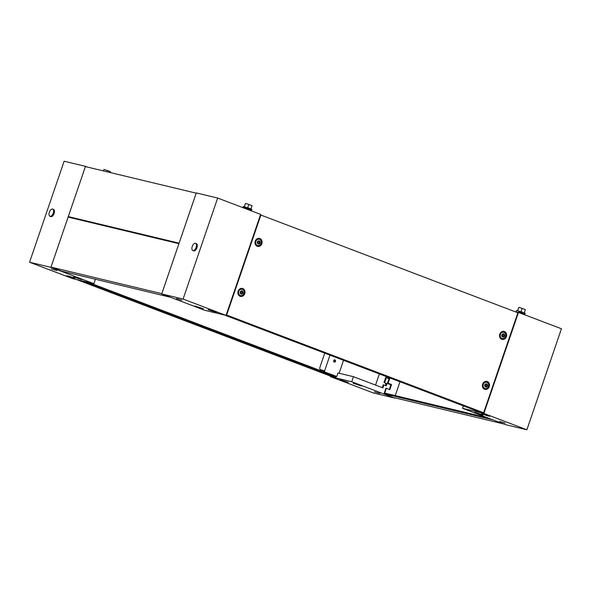 <?xml version="1.0" encoding="UTF-8"?>
<svg xmlns="http://www.w3.org/2000/svg" width="591" height="591" viewBox="0 0 591 591"><rect width="100%" height="100%" fill="white"/><g stroke="black" fill="none" stroke-linecap="round" stroke-linejoin="round"><path stroke-width="0.89" d="M505.076 423.104L499.661 421.442L505.076 423.104M462.531 408.315L483.896 413.441L518.477 312.432L561.45 328.773L526.869 429.783L505.504 424.656L462.531 408.315L463.374 405.869M514.414 311.457L518.477 312.432M486.6 415.539L481.443 413.574L489.799 416.308L486.6 415.539L486.733 415.141M479.811 414.365L474.654 412.4L477.853 413.168L483.01 415.133L479.811 414.365L479.944 413.966M526.869 429.783L483.896 413.441M522.459 313.947L522.658 313.363L521.705 312.927L518.61 311.982L518.455 312.432M516.335 311.198L516.615 310.393L523.183 312.41L525.214 313.333L524.934 314.146L518.536 312.196M522.584 313.577L524.934 314.146M517.65 310.578L518.809 307.357L522.156 308.384L525.384 309.61L524.276 312.846M517.701 310.585L518.809 307.357M521.048 311.642L522.156 308.384M51.343 268.898L56.758 270.56L51.343 268.898M91.413 283.096L90.127 282.786M87.438 167.083L85.496 166.344L50.907 267.346L93.888 283.687L95.402 279.255M93.888 283.687L72.523 278.568L29.55 262.227L64.131 161.217L85.496 166.344M50.907 267.346L29.55 262.227M69.819 276.47L74.976 278.427L71.77 277.659L66.613 275.702L69.819 276.47M76.608 277.644L81.765 279.609L73.402 276.876L76.608 277.644M91.391 283.17L90.8 282.949M78.559 278.841L78.699 278.442M71.77 277.659L71.91 277.26M110.281 172.557L110.561 171.737L107.333 170.511L106.912 171.752M103.491 170.932L103.986 169.477L107.333 170.511M103.44 170.917L103.986 169.477M49.4 212.213A3.849 1.965 110.8 0 1 52.688 209.074A3.849 1.965 110.8 0 1 53.242 213.137A3.849 1.965 110.8 0 1 49.954 216.276A3.849 1.965 110.8 0 1 49.4 212.213M52.688 209.074L53.552 209.406A3.849 1.965 110.8 0 1 54.106 213.462A3.849 1.965 110.8 0 1 50.811 216.601L49.954 216.276M335.518 361.337A1.204 1.034 103.5 0 0 333.59 360.606A1.204 1.034 103.5 0 0 335.518 361.337M333.952 361.995A1.204 1.034 103.5 0 0 334.484 359.786M374.509 391.789L379.924 393.451L374.509 391.789M323.639 371.584L336.774 376.482L323.639 371.584L323.986 370.572L320.514 369.744A2.674 1.367 -69.2 0 1 320.433 369.715A2.674 1.367 -69.2 0 1 320.049 366.9L324.747 353.159M386.388 377.679L384.66 382.732L383.995 382.569L385.724 377.523L388.752 378.58L389.077 377.619M336.774 376.482L337.971 372.973L353.455 376.689L351.726 381.742L330.369 376.615L373.342 392.956L394.707 398.083L384.047 393.739L385.945 388.184L386.351 388.28L384.704 393.081L486.977 417.615M330.561 376.053L330.369 376.615M389.092 378.994L387.327 383.456L391.02 384.867M382.259 387.637L383.234 384.793L386.263 385.849L387.024 383.633L384.66 382.732M383.899 384.955L382.894 387.881L353.455 376.689M351.726 381.742L394.707 398.083M339.928 379.636L348.291 382.362L339.928 379.636M353.167 383.263L361.529 385.989L353.167 383.263M324.311 371.746L329.992 355.154M343.526 360.296L339.094 373.246M385.62 385.613L386.359 383.47L383.995 382.569M388.11 378.336L388.442 377.376M375.544 385.088L379.37 373.926M320.514 369.744L323.942 370.712M358.464 384.822L358.323 385.221M345.225 381.195L345.092 381.594M386.359 383.47L387.024 383.633M181.91 300.221L176.495 298.558L181.91 300.221M260.631 214.385L226.05 315.395L183.077 299.046L217.658 198.044L260.631 214.385M217.658 198.044L196.293 192.917L161.712 293.926L204.685 310.268L226.05 315.395M161.712 293.926L183.077 299.046M216.483 312.373L208.128 309.647L216.483 312.373M203.252 308.746L194.89 306.02L203.252 308.746M200.179 307.579L200.046 307.977M213.417 311.206L213.285 311.605M245.139 208.497L245.295 208.047L248.39 208.992L249.343 209.436L249.143 210.019M251.618 210.211L251.899 209.406L249.867 208.475L243.3 206.458L243.019 207.271L249.587 209.28L251.618 210.211L249.269 209.642M245.221 208.261L243.019 207.271M244.334 206.643L245.494 203.422L244.386 206.658M247.732 207.707L248.841 204.449L245.494 203.422M250.961 208.911L252.069 205.675L248.841 204.449M196.086 247.4A3.849 1.965 110.8 0 1 192.799 250.54A3.849 1.965 110.8 0 1 192.245 246.477A3.849 1.965 110.8 0 1 195.532 243.337A3.849 1.965 110.8 0 1 196.086 247.4M195.532 243.337L196.397 243.669A3.849 1.965 110.8 0 1 196.951 247.725A3.849 1.965 110.8 0 1 193.656 250.865L192.799 250.54M504.263 334.447L503.104 333.989L502.224 336.442L503.384 336.9L504.263 334.447M503.31 336.863L504.108 334.395M503.613 334.358L503.044 333.996M500.4 334.403A3.206 2.756 -76.5 0 1 503.724 332.26A3.206 2.756 -76.5 0 1 505.556 336.36A3.206 2.756 -76.5 0 1 502.224 338.503A3.206 2.756 -76.5 0 1 500.4 334.403M500.089 333.435A3.206 2.756 -76.5 0 1 503.03 332.09L503.724 332.26M501.87 334.92A1.714 1.47 -76.5 0 1 504.618 335.969A1.714 1.47 -76.5 0 1 501.87 334.92M502.224 338.503L501.53 338.333A3.206 2.756 -76.5 0 1 499.521 335.806M502.247 336.464L502.734 336.501M244.748 293.675A4.115 3.531 -76.5 0 1 241.357 296.497A4.115 3.531 -76.5 0 1 238.077 294.022A4.115 3.531 -76.5 0 1 238.136 291.164A4.115 3.531 -76.5 0 1 239.17 289.464A4.115 3.531 -76.5 0 1 243.544 288.962A4.115 3.531 -76.5 0 1 244.748 293.675M240.618 295.522A3.324 2.852 -76.5 0 1 238.003 293.757M489.267 386.662A4.115 3.531 -76.5 0 1 485.876 389.484A4.115 3.531 -76.5 0 1 482.596 387.009A4.115 3.531 -76.5 0 1 482.662 384.15A4.115 3.531 -76.5 0 1 483.689 382.451A4.115 3.531 -76.5 0 1 488.063 381.949A4.115 3.531 -76.5 0 1 489.267 386.662M485.137 388.501A3.324 2.852 -76.5 0 1 482.522 386.743M261.865 243.677A4.115 3.531 -76.5 0 1 258.474 246.499A4.115 3.531 -76.5 0 1 255.194 244.024A4.115 3.531 -76.5 0 1 255.253 241.165A4.115 3.531 -76.5 0 1 256.287 239.466A4.115 3.531 -76.5 0 1 260.661 238.963A4.115 3.531 -76.5 0 1 261.865 243.677M257.735 245.524A3.324 2.852 -76.5 0 1 255.12 243.758M506.391 336.663A4.115 3.531 -76.5 0 1 503 339.485A4.115 3.531 -76.5 0 1 499.72 337.01A4.115 3.531 -76.5 0 1 499.779 334.151A4.115 3.531 -76.5 0 1 500.813 332.452A4.115 3.531 -76.5 0 1 505.187 331.95A4.115 3.531 -76.5 0 1 506.391 336.663M502.261 338.503A3.324 2.852 -76.5 0 1 499.646 336.744M483.637 412.769L226.649 315.047L260.89 215.05L517.871 312.772L483.637 412.769L477.897 411.395L224.373 314.988M226.205 314.944L226.649 315.047M260.439 214.947L260.89 215.05M500.621 332.652A3.324 2.852 -76.5 0 1 503.754 332.268M256.102 239.673A3.324 2.852 -76.5 0 1 259.235 239.281M483.504 382.65A3.324 2.852 -76.5 0 1 486.637 382.266M238.986 289.671A3.324 2.852 -76.5 0 1 242.111 289.28M487.147 384.445L485.987 383.987L485.1 386.44L486.26 386.898L487.147 384.445M486.186 386.861L486.991 384.394M486.496 384.357L485.928 383.995M483.283 384.394A3.206 2.756 -76.5 0 1 486.607 382.259A3.206 2.756 -76.5 0 1 488.439 386.359A3.206 2.756 -76.5 0 1 485.108 388.494A3.206 2.756 -76.5 0 1 483.283 384.394M482.973 383.433A3.206 2.756 -76.5 0 1 485.913 382.089L486.607 382.259M484.753 384.918A1.714 1.47 -76.5 0 1 487.501 385.967A1.714 1.47 -76.5 0 1 484.753 384.918M485.108 388.494L484.413 388.331A3.206 2.756 -76.5 0 1 482.404 385.805M485.13 386.462L485.617 386.499M259.737 241.468L258.585 241.01L257.698 243.455L258.858 243.913L259.737 241.468M259.604 241.431L258.784 243.876M259.094 241.372L258.526 241.01M255.873 241.416A3.206 2.756 -76.5 0 1 259.198 239.274A3.206 2.756 -76.5 0 1 261.03 243.374A3.206 2.756 -76.5 0 1 257.706 245.516A3.206 2.756 -76.5 0 1 255.873 241.416M255.571 240.448A3.206 2.756 -76.5 0 1 258.503 239.111L259.198 239.274M257.344 241.941A1.714 1.47 -76.5 0 1 260.092 242.982A1.714 1.47 -76.5 0 1 257.344 241.941M257.706 245.516L257.011 245.346A3.206 2.756 -76.5 0 1 255.002 242.82M257.72 243.477L258.215 243.514M242.62 291.459L241.46 291.008L240.581 293.454L241.741 293.912L242.62 291.459M241.667 293.875L242.465 291.407M241.978 291.37L241.401 291.008M238.757 291.415A3.206 2.756 -76.5 0 1 242.081 289.272A3.206 2.756 -76.5 0 1 243.913 293.372A3.206 2.756 -76.5 0 1 240.589 295.515A3.206 2.756 -76.5 0 1 238.757 291.415M238.446 290.447A3.206 2.756 -76.5 0 1 241.387 289.11L242.081 289.272M240.227 291.932A1.714 1.47 -76.5 0 1 242.975 292.981A1.714 1.47 -76.5 0 1 240.227 291.932M240.589 295.515L239.894 295.345A3.206 2.756 -76.5 0 1 237.877 292.818M240.603 293.476L241.091 293.513M82.334 280.917L335.851 377.324L336.109 376.563L88.428 282.38M76.586 279.543L330.11 375.95L335.851 377.324M387.615 382.613L389.513 377.782M385.849 383.278L385.413 385.531M386.1 384.209L386.3 383.64M387.341 383.404L388.08 383.234L389.89 377.93M492.82 419.832L384.047 393.739M388.08 383.234L391.56 384.556L389.831 389.609L386.351 388.28M395.253 395.608L399.989 381.771M390.717 384.748L389.447 389.462M503.562 423.917L394.788 397.824M391.087 384.667L391.56 384.556M72.183 218.072L68.29 216.594L179.095 243.167L196.212 193.176L85.407 166.596L68.29 216.594M170.511 297.273L61.737 271.18L50.996 267.095L161.801 293.675L178.918 243.677L68.113 217.096L50.996 267.095M320.433 369.715L321.504 370.121"/></g></svg>
